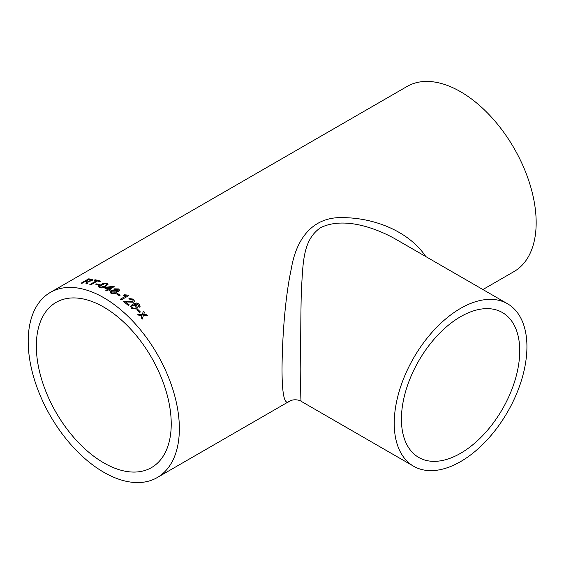<?xml version="1.0" encoding="UTF-8"?>
<svg xmlns="http://www.w3.org/2000/svg" width="564" height="564" viewBox="0 0 564 564"><rect width="100%" height="100%" fill="white"/><g stroke="black" fill="none" stroke-linecap="round" stroke-linejoin="round"><path stroke-width="0.85" d="M103.783 307.119A95.386 55.068 60 0 1 166.098 391.169A95.386 55.068 60 0 1 151.476 467.605A95.386 55.068 60 0 1 56.09 412.531A95.386 55.068 60 0 1 56.09 302.389A95.386 55.068 60 0 1 103.783 307.119M114.605 288.846L118.602 288.93L119.589 290.22L118.814 291.292L116.226 291.475L116.579 292.293L115.698 293.435L111.009 293.329L109.924 291.983L110.911 290.657L114.245 290.34L113.949 289.699L114.605 288.846L118.602 289.057L119.589 290.291M50.337 292.427A106.892 61.716 60 0 1 103.783 297.721A106.892 61.716 60 0 1 173.613 391.917A106.892 61.716 60 0 1 157.229 477.567A106.892 61.716 60 0 1 50.337 415.851A106.892 61.716 60 0 1 50.337 292.427L407.13 86.433A106.892 61.716 60 0 1 460.576 91.728A106.892 61.716 60 0 1 530.414 185.923A106.892 61.716 60 0 1 514.023 271.573L482.911 289.536M137.771 309.396A106.892 61.716 60 0 1 140.415 311.977L139.548 312.477A106.892 61.716 60 0 0 136.904 309.897L137.736 309.502A106.73 61.624 60 0 1 140.323 312.026M138.434 306.372L138.871 305.618L137.355 304.01L133.992 304.694L136.742 305.688L137.496 307.866L136.432 309.051L131.588 308.445L130.622 306.153L132.653 304.116L136.587 302.988L139.301 304.144L140.14 306.252L139.449 307.168L138.434 306.372M123.453 301.669L132.66 301.543L133.16 300.838L132.688 301.43L123.474 301.55A106.892 61.716 60 0 1 128.289 305.427L129.255 304.87A106.892 61.716 60 0 0 125.652 301.944L125.638 302.057A106.73 61.624 60 0 1 129.163 304.927M133.16 300.838L132.561 299.632L129.812 299.301L128.959 298.511L133.449 299.153L134.472 301.176L133.633 302.212L125.652 301.944M120.329 299.223L126.181 295.839L123.347 295.268L124.235 294.76L128.176 295.127A106.892 61.716 60 0 1 128.796 295.578L121.281 299.914A106.892 61.716 60 0 0 120.329 299.223M117.361 293.393A106.892 61.716 60 0 1 120.153 295.191L119.286 295.691A106.892 61.716 60 0 0 116.494 293.893L117.354 293.52A106.73 61.624 60 0 1 120.047 295.254M108.605 289.868A106.892 61.716 60 0 1 109.564 290.368L110.53 289.811A106.892 61.716 60 0 0 109.564 289.318L114.189 286.646A106.892 61.716 60 0 0 113.512 286.308L105.348 287.309L104.382 287.866A106.892 61.716 60 0 1 107.639 289.388L105.813 290.446A106.892 61.716 60 0 1 106.772 290.925L108.605 289.868M107.104 283.339L108.041 284.214L105.68 286.533C103.797 287.83 101.739 288.232 99.497 287.732L98.566 286.681L100.928 284.644C102.824 283.332 104.883 282.895 107.104 283.339L108.041 284.284M98.559 286.893L100.949 284.785C102.845 283.466 104.904 283.036 107.125 283.481M96.726 283.826A106.892 61.716 60 0 1 99.454 284.707L98.587 285.208A106.892 61.716 60 0 0 95.859 284.327L96.754 283.967A106.73 61.624 60 0 1 99.306 284.792M97.494 280.999A106.892 61.716 60 0 1 99.821 281.633L100.688 281.133A106.892 61.716 60 0 0 95.048 279.751L94.181 280.252A106.892 61.716 60 0 1 96.479 280.745L89.831 284.58A106.892 61.716 60 0 1 90.846 284.834L97.494 280.999M81.322 283.234L88.569 278.877L81.061 283.213A106.892 61.716 60 0 1 82.034 283.297L85.404 281.351A106.892 61.716 60 0 1 86.412 281.45L86.856 281.528L86.581 282.733L85.876 283.791A106.892 61.716 60 0 1 87.025 283.988L88.21 281.88M88.569 278.877A106.892 61.716 60 0 1 91.587 279.187L92.863 279.673L91.925 280.717L88.033 281.591L88.252 282.028M141.888 315.868L141.994 315.495L138.857 315.304A106.892 61.716 60 0 0 137.785 314.211L142.318 314.465L143.362 311.131A106.892 61.716 60 0 1 144.44 312.23L143.714 314.55L146.844 314.768A106.892 61.716 60 0 1 147.895 315.911L143.39 315.586L142.325 318.991A106.892 61.716 60 0 0 141.268 317.842L141.888 315.868M157.229 477.567L289.515 401.194C284.566 405.784 282.07 395.16 282.028 369.314C282.204 339.034 284.94 297.891 291.391 268.372C295.917 240.99 311.152 216.336 343.257 217.641C375.412 217.944 409.309 231.853 425.806 256.571M460.576 453.301A83.655 48.3 -60 0 1 418.756 457.446A83.655 48.3 -60 0 1 418.749 360.847A83.655 48.3 -60 0 1 502.404 312.548A83.655 48.3 -60 0 1 515.228 379.586A83.655 48.3 -60 0 1 460.576 453.301M507.494 303.735A93.835 54.179 -60 0 1 521.883 378.923A93.835 54.179 -60 0 1 460.576 461.613A93.835 54.179 -60 0 1 413.666 466.259A93.835 54.179 -60 0 1 413.659 357.907A93.835 54.179 -60 0 1 507.494 303.735L395.068 238.826C373.199 226.665 342.644 216.992 320.768 227.588C301.874 240.13 303.199 265.806 301.317 290.573C300.739 318.054 300.563 344.287 300.802 369.258C300.591 391 300.739 401.695 301.232 401.349C300.718 400.666 295.684 398.748 290.855 400.546L289.515 401.194M142.276 319.083L143.39 315.586M143.327 311.236A106.73 61.624 60 0 1 144.398 312.329L143.672 314.649L146.844 314.768M146.795 314.86A106.73 61.624 60 0 1 147.754 315.903M137.743 314.31L142.318 314.465M85.911 283.932L86.581 282.733M86.623 282.881L86.898 281.676M88.618 279.025A106.73 61.624 60 0 1 91.629 279.328L92.877 279.744M90.945 280.71L91.424 279.977L90.755 279.695A106.892 61.716 60 0 0 88.682 279.455L86.313 280.992A106.73 61.624 60 0 1 88.181 281.196L90.945 280.71L91.431 280.054M88.181 281.196L90.903 280.569M86.271 280.851A106.892 61.716 60 0 1 88.139 281.055M94.392 280.294L95.048 279.751M95.083 279.899A106.73 61.624 60 0 1 100.533 281.217M90.028 284.63L96.479 280.745M96.035 284.383L96.754 283.967M99.898 286.829L100.385 287.372L104.749 286.258C106.476 285.483 106.977 284.721 106.243 283.974M104.749 286.258L104.728 286.124C106.462 285.349 106.963 284.587 106.229 283.84L106.723 284.397M100.385 287.372L104.728 286.124M106.229 283.84L104.728 283.755L101.88 284.989C100.152 285.765 99.645 286.512 100.364 287.231L99.906 286.9M110.41 289.882A106.73 61.624 60 0 0 109.571 289.452L109.564 289.318M104.523 287.929L113.512 286.308M113.519 286.442A106.73 61.624 60 0 1 114.069 286.716M105.94 290.509L107.639 289.388M106.525 287.844L106.54 287.978A106.73 61.624 60 0 1 108.612 288.965L111.312 287.273L106.525 287.844A106.892 61.716 60 0 1 108.605 288.831L111.312 287.273M116.226 291.475L116.572 292.356M109.924 292.046L110.911 290.791L114.245 290.34M113.956 289.762L114.605 288.979M111.221 292.053L111.883 292.963L114.746 292.977L115.394 292.053M115.084 290.065L115.641 290.791L117.827 290.862L118.285 290.171M115.641 290.791L117.827 290.728L118.285 290.107L117.749 289.438L115.564 289.374L115.077 290.002L115.641 290.664M111.883 292.963L114.746 292.85L115.401 291.99L114.739 291.144L111.891 291.172L111.214 291.99L111.883 292.829M116.6 293.957L117.354 293.52M120.414 299.287L126.181 295.839M123.481 295.31L124.228 294.88L128.162 295.254A106.73 61.624 60 0 1 128.691 295.635M128.945 298.631L133.428 299.265L134.458 301.232M138.399 306.478L138.843 305.723M133.992 304.694L136.714 305.794L137.475 307.916M130.615 306.21L132.625 304.229L136.558 303.101L139.266 304.25L140.126 306.301M131.786 306.506L132.35 307.986L135.452 308.318L136.206 307.45M132.35 307.986L135.48 308.212L136.22 307.401L135.621 305.956L132.561 305.519L131.793 306.456L132.378 307.881M136.96 309.946L137.736 309.502M413.666 466.259L301.232 401.349"/></g></svg>
